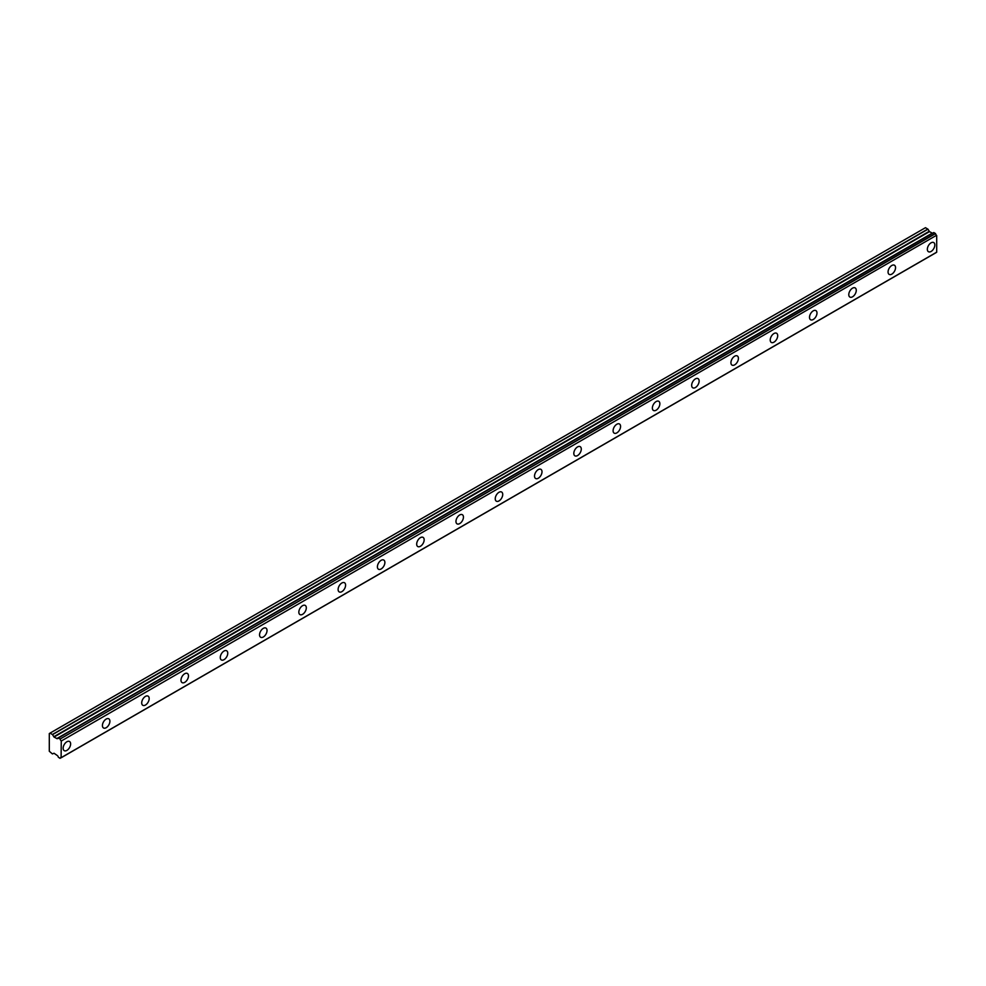 <?xml version="1.0" encoding="UTF-8"?>
<svg xmlns="http://www.w3.org/2000/svg" width="986" height="986" viewBox="0 0 986 986"><rect width="100%" height="100%" fill="white"/><g stroke="black" fill="none" stroke-linecap="round" stroke-linejoin="round"><path stroke-width="1.48" d="M931.092 251.455A5.287 3.057 120 0 0 934.543 246.796A5.287 3.057 120 0 0 933.73 242.556A5.287 3.057 120 0 0 931.092 242.815A5.287 3.057 120 0 0 927.629 247.474A5.287 3.057 120 0 0 928.442 251.713A5.287 3.057 120 0 0 931.092 251.455M66.888 750.395A5.287 3.057 120 0 0 70.339 745.736A5.287 3.057 120 0 0 69.525 741.497A5.287 3.057 120 0 0 66.888 741.755A5.287 3.057 120 0 0 63.424 746.427A5.287 3.057 120 0 0 64.238 750.666A5.287 3.057 120 0 0 66.888 750.395M106.168 727.717A5.287 3.057 120 0 0 109.619 723.058A5.287 3.057 120 0 0 108.805 718.819A5.287 3.057 120 0 0 106.168 719.077A5.287 3.057 120 0 0 102.704 723.736A5.287 3.057 120 0 0 103.518 727.976A5.287 3.057 120 0 0 106.168 727.717M145.447 705.039A5.287 3.057 120 0 0 148.898 700.38A5.287 3.057 120 0 0 148.097 696.141A5.287 3.057 120 0 0 145.447 696.399A5.287 3.057 120 0 0 141.996 701.058A5.287 3.057 120 0 0 142.797 705.298A5.287 3.057 120 0 0 145.447 705.039M184.727 682.361A5.287 3.057 120 0 0 188.19 677.702A5.287 3.057 120 0 0 187.377 673.463A5.287 3.057 120 0 0 184.727 673.721A5.287 3.057 120 0 0 181.276 678.38A5.287 3.057 120 0 0 182.09 682.62A5.287 3.057 120 0 0 184.727 682.361M224.007 659.683A5.287 3.057 120 0 0 227.47 655.024A5.287 3.057 120 0 0 226.657 650.785A5.287 3.057 120 0 0 224.007 651.043A5.287 3.057 120 0 0 220.556 655.702A5.287 3.057 120 0 0 221.369 659.942A5.287 3.057 120 0 0 224.007 659.683M263.299 637.005A5.287 3.057 120 0 0 266.75 632.334A5.287 3.057 120 0 0 265.937 628.094A5.287 3.057 120 0 0 263.299 628.365A5.287 3.057 120 0 0 259.836 633.024A5.287 3.057 120 0 0 260.649 637.264A5.287 3.057 120 0 0 263.299 637.005M302.579 614.327A5.287 3.057 120 0 0 306.03 609.656A5.287 3.057 120 0 0 305.216 605.416A5.287 3.057 120 0 0 302.579 605.687A5.287 3.057 120 0 0 299.115 610.346A5.287 3.057 120 0 0 299.929 614.586A5.287 3.057 120 0 0 302.579 614.327M341.859 591.649A5.287 3.057 120 0 0 345.31 586.978A5.287 3.057 120 0 0 344.508 582.738A5.287 3.057 120 0 0 341.859 583.009A5.287 3.057 120 0 0 338.395 587.668A5.287 3.057 120 0 0 339.209 591.908A5.287 3.057 120 0 0 341.859 591.649M381.138 568.959A5.287 3.057 120 0 0 384.602 564.3A5.287 3.057 120 0 0 383.788 560.06A5.287 3.057 120 0 0 381.138 560.319A5.287 3.057 120 0 0 377.687 564.99A5.287 3.057 120 0 0 378.488 569.23A5.287 3.057 120 0 0 381.138 568.959M420.418 546.281A5.287 3.057 120 0 0 423.881 541.622A5.287 3.057 120 0 0 423.068 537.382A5.287 3.057 120 0 0 420.418 537.641A5.287 3.057 120 0 0 416.967 542.312A5.287 3.057 120 0 0 417.781 546.552A5.287 3.057 120 0 0 420.418 546.281M459.698 523.603A5.287 3.057 120 0 0 463.161 518.944A5.287 3.057 120 0 0 462.348 514.704A5.287 3.057 120 0 0 459.698 514.963A5.287 3.057 120 0 0 456.247 519.622A5.287 3.057 120 0 0 457.06 523.862A5.287 3.057 120 0 0 459.698 523.603M498.99 500.925A5.287 3.057 120 0 0 502.441 496.266A5.287 3.057 120 0 0 501.627 492.026A5.287 3.057 120 0 0 498.99 492.285A5.287 3.057 120 0 0 495.527 496.944A5.287 3.057 120 0 0 496.34 501.184A5.287 3.057 120 0 0 498.99 500.925M538.27 478.247A5.287 3.057 120 0 0 541.721 473.588A5.287 3.057 120 0 0 540.907 469.348A5.287 3.057 120 0 0 538.27 469.607A5.287 3.057 120 0 0 534.806 474.266A5.287 3.057 120 0 0 535.62 478.506A5.287 3.057 120 0 0 538.27 478.247M577.549 455.569A5.287 3.057 120 0 0 581 450.91A5.287 3.057 120 0 0 580.199 446.67A5.287 3.057 120 0 0 577.549 446.929A5.287 3.057 120 0 0 574.098 451.588A5.287 3.057 120 0 0 574.9 455.828A5.287 3.057 120 0 0 577.549 455.569M616.829 432.891A5.287 3.057 120 0 0 620.293 428.232A5.287 3.057 120 0 0 619.479 423.992A5.287 3.057 120 0 0 616.829 424.251A5.287 3.057 120 0 0 613.378 428.91A5.287 3.057 120 0 0 614.192 433.15A5.287 3.057 120 0 0 616.829 432.891M656.109 410.213A5.287 3.057 120 0 0 659.572 405.542A5.287 3.057 120 0 0 658.759 401.302A5.287 3.057 120 0 0 656.109 401.573A5.287 3.057 120 0 0 652.658 406.232A5.287 3.057 120 0 0 653.471 410.472A5.287 3.057 120 0 0 656.109 410.213M695.401 387.535A5.287 3.057 120 0 0 698.852 382.864A5.287 3.057 120 0 0 698.039 378.624A5.287 3.057 120 0 0 695.401 378.895A5.287 3.057 120 0 0 691.938 383.554A5.287 3.057 120 0 0 692.751 387.794A5.287 3.057 120 0 0 695.401 387.535M734.681 364.845A5.287 3.057 120 0 0 738.132 360.186A5.287 3.057 120 0 0 737.318 355.946A5.287 3.057 120 0 0 734.681 356.205A5.287 3.057 120 0 0 731.218 360.876A5.287 3.057 120 0 0 732.031 365.116A5.287 3.057 120 0 0 734.681 364.845M773.961 342.167A5.287 3.057 120 0 0 777.412 337.508A5.287 3.057 120 0 0 776.611 333.268A5.287 3.057 120 0 0 773.961 333.527A5.287 3.057 120 0 0 770.51 338.198A5.287 3.057 120 0 0 771.311 342.438A5.287 3.057 120 0 0 773.961 342.167M813.24 319.489A5.287 3.057 120 0 0 816.704 314.83A5.287 3.057 120 0 0 815.89 310.59A5.287 3.057 120 0 0 813.24 310.849A5.287 3.057 120 0 0 809.789 315.52A5.287 3.057 120 0 0 810.603 319.76A5.287 3.057 120 0 0 813.24 319.489M852.52 296.811A5.287 3.057 120 0 0 855.984 292.152A5.287 3.057 120 0 0 855.17 287.912A5.287 3.057 120 0 0 852.52 288.171A5.287 3.057 120 0 0 849.069 292.83A5.287 3.057 120 0 0 849.883 297.069A5.287 3.057 120 0 0 852.52 296.811M891.812 274.133A5.287 3.057 120 0 0 895.263 269.474A5.287 3.057 120 0 0 894.45 265.234A5.287 3.057 120 0 0 891.812 265.493A5.287 3.057 120 0 0 888.349 270.152A5.287 3.057 120 0 0 889.162 274.391A5.287 3.057 120 0 0 891.812 274.133M61.046 757.704L59.986 758.296L58.334 757.236A1.725 0.998 60 0 0 57.311 755.535L54.033 753.242L52.406 753.92L49.3 751.258L49.3 733.547L50.052 733.116L52.529 734.619L927.962 229.196L925.472 227.692L50.052 733.116M60.097 758.259A1.725 0.998 60 0 1 60.429 757.729A1.725 0.998 60 0 1 61.107 757.729L61.268 741.028L936.54 235.297A1.725 0.998 60 0 1 935.529 233.596L933.791 232.536L58.334 738.009A1.725 0.998 60 0 1 58.001 738.526A1.725 0.998 60 0 1 57.311 738.526L932.744 233.103A1.725 0.998 60 0 1 932.744 233.103L57.028 738.637L54.033 737.047L52.529 734.619M927.962 229.196L929.465 231.624L932.448 233.214M936.7 235.605L936.7 252.182L61.268 757.605L936.7 252.182M932.645 233.103L57.311 738.526M933.791 232.536L58.42 737.947L933.865 232.536M936.54 235.297L61.268 741.028M61.107 740.72A1.725 0.998 60 0 1 60.097 739.019L935.529 233.596M935.418 233.435L60.097 739.019M59.986 738.859L58.359 737.959M932.189 233.189L56.757 738.613M927.826 229.06L52.406 734.484M929.206 231.34L53.774 736.764M54.033 737.047L929.465 231.624M936.651 252.305L61.218 757.729M61.083 757.716L60.072 758.308"/></g></svg>
